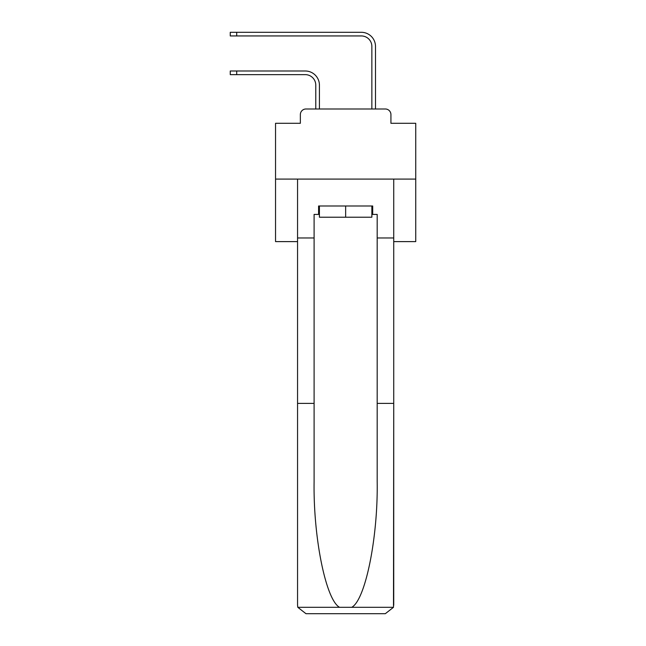 <?xml version="1.0" encoding="UTF-8"?>
<svg xmlns="http://www.w3.org/2000/svg" width="646" height="646" viewBox="0 0 646 646"><rect width="100%" height="100%" fill="white"/><g stroke="black" fill="none" stroke-linecap="round" stroke-linejoin="round"><path stroke-width="0.97" d="M300.358 114.592L300.358 123.289L300.358 114.592A5.604 5.604 0 0 1 305.97 108.988L315.781 108.988L315.781 85.151A10.514 10.514 0 0 0 305.267 74.637A10.514 10.514 0 0 1 315.781 85.151A10.514 10.514 0 0 0 305.267 74.637A10.514 10.514 0 0 1 315.781 85.151A10.514 10.514 0 0 0 305.267 74.637A10.514 10.514 0 0 1 315.781 85.151A10.514 10.514 0 0 0 305.267 74.637A10.514 10.514 0 0 1 315.781 85.151A10.514 10.514 0 0 0 305.267 74.637A10.514 10.514 0 0 1 315.781 85.151A10.514 10.514 0 0 0 305.267 74.637A10.514 10.514 0 0 1 315.781 85.151A10.514 10.514 0 0 0 305.267 74.637A10.514 10.514 0 0 1 315.781 85.151A10.514 10.514 0 0 0 305.267 74.637A10.514 10.514 0 0 1 315.781 85.151A10.514 10.514 0 0 0 305.267 74.637A10.514 10.514 0 0 1 315.781 85.151A10.514 10.514 0 0 0 305.267 74.637A10.514 10.514 0 0 1 315.781 85.151A10.514 10.514 0 0 0 305.267 74.637A10.514 10.514 0 0 1 315.781 85.151A10.514 10.514 0 0 0 305.267 74.637A10.514 10.514 0 0 1 315.781 85.151A10.514 10.514 0 0 0 305.267 74.637A10.514 10.514 0 0 1 315.781 85.151A10.514 10.514 0 0 0 305.267 74.637A10.514 10.514 0 0 1 315.781 85.151A10.514 10.514 0 0 0 305.267 74.637A10.514 10.514 0 0 1 315.781 85.151A10.514 10.514 0 0 0 305.267 74.637L230.259 74.637L230.259 70.995L236.711 70.995L236.711 74.637M393.729 241.612L415.741 241.612L415.741 123.289L390.927 123.289L390.927 114.592A5.604 5.604 0 0 0 385.315 108.988L305.97 108.988M415.741 179.087L275.543 179.087L275.543 123.289L300.358 123.289M275.543 179.087L275.543 241.612L297.556 241.612M236.711 70.995L305.267 70.995A14.164 14.164 0 0 1 319.423 85.151L319.423 108.988L319.423 85.151L319.423 108.988L319.423 85.151L319.423 108.988L319.423 85.151L319.423 108.988L319.423 85.151L319.423 108.988L319.423 85.151L319.423 108.988L319.423 85.151L319.423 108.988L319.423 85.151L319.423 108.988L319.423 85.151L319.423 108.988L319.423 85.151L319.423 108.988L319.423 85.151L319.423 108.988L319.423 85.151L319.423 108.988L319.423 85.151L319.423 108.988L319.423 85.151L319.423 108.988L319.423 85.151L319.423 108.988L319.423 85.151L319.423 108.988L323.767 108.988M367.509 108.988L371.862 108.988L371.862 46.464A10.514 10.514 0 0 0 361.34 35.942A10.514 10.514 0 0 1 371.862 46.464A10.514 10.514 0 0 0 361.34 35.942A10.514 10.514 0 0 1 371.862 46.464A10.514 10.514 0 0 0 361.34 35.942A10.514 10.514 0 0 1 371.862 46.464A10.514 10.514 0 0 0 361.34 35.942A10.514 10.514 0 0 1 371.862 46.464A10.514 10.514 0 0 0 361.34 35.942A10.514 10.514 0 0 1 371.862 46.464A10.514 10.514 0 0 0 361.34 35.942A10.514 10.514 0 0 1 371.862 46.464A10.514 10.514 0 0 0 361.34 35.942A10.514 10.514 0 0 1 371.862 46.464A10.514 10.514 0 0 0 361.34 35.942A10.514 10.514 0 0 1 371.862 46.464A10.514 10.514 0 0 0 361.34 35.942A10.514 10.514 0 0 1 371.862 46.464A10.514 10.514 0 0 0 361.34 35.942A10.514 10.514 0 0 1 371.862 46.464A10.514 10.514 0 0 0 361.34 35.942A10.514 10.514 0 0 1 371.862 46.464A10.514 10.514 0 0 0 361.34 35.942A10.514 10.514 0 0 1 371.862 46.464A10.514 10.514 0 0 0 361.34 35.942A10.514 10.514 0 0 1 371.862 46.464A10.514 10.514 0 0 0 361.34 35.942A10.514 10.514 0 0 1 371.862 46.464A10.514 10.514 0 0 0 361.34 35.942A10.514 10.514 0 0 1 371.862 46.464A10.514 10.514 0 0 0 361.34 35.942L230.259 35.942L230.259 32.3L236.711 32.3L236.711 35.942M236.711 32.3L361.34 32.3A14.164 14.164 0 0 1 375.504 46.464L375.504 108.988L375.504 46.464L375.504 108.988L375.504 46.464L375.504 108.988L375.504 46.464L375.504 108.988L375.504 46.464L375.504 108.988L375.504 46.464L375.504 108.988L375.504 46.464L375.504 108.988L375.504 46.464L375.504 108.988L375.504 46.464L375.504 108.988L375.504 46.464L375.504 108.988L375.504 46.464L375.504 108.988L375.504 46.464L375.504 108.988L375.504 46.464L375.504 108.988L375.504 46.464L375.504 108.988L375.504 46.464L375.504 108.988L375.504 46.464L375.504 108.988L385.315 108.988M390.927 123.289L390.927 114.592M371.862 214.415L372.702 214.415L372.702 206.001L318.583 206.001L318.583 214.415L314.101 214.415L314.101 403.403L297.556 403.403L297.556 605.286L297.798 607.305L305.97 613.7L385.315 613.7L393.487 607.305L393.729 403.403L393.729 605.286M364.005 613.7L385.315 613.7L364.005 613.7M314.101 403.403L314.101 481.835C313.229 537.553 325.883 599.981 339.538 607.305L351.747 607.305C365.402 599.981 378.055 537.553 377.183 481.835L377.183 214.415L372.702 214.415M297.556 605.286L297.556 179.087L393.729 179.087L393.729 237.97L377.183 237.97M314.101 237.97L297.556 237.97M393.729 237.97L393.729 403.403L377.183 403.403M318.583 214.415L319.423 214.415M319.423 206.001L319.423 217.218L371.862 217.218L371.862 206.001M345.642 206.001L345.642 217.218M297.798 607.305L339.538 607.305M351.747 607.305L393.487 607.305"/></g></svg>
